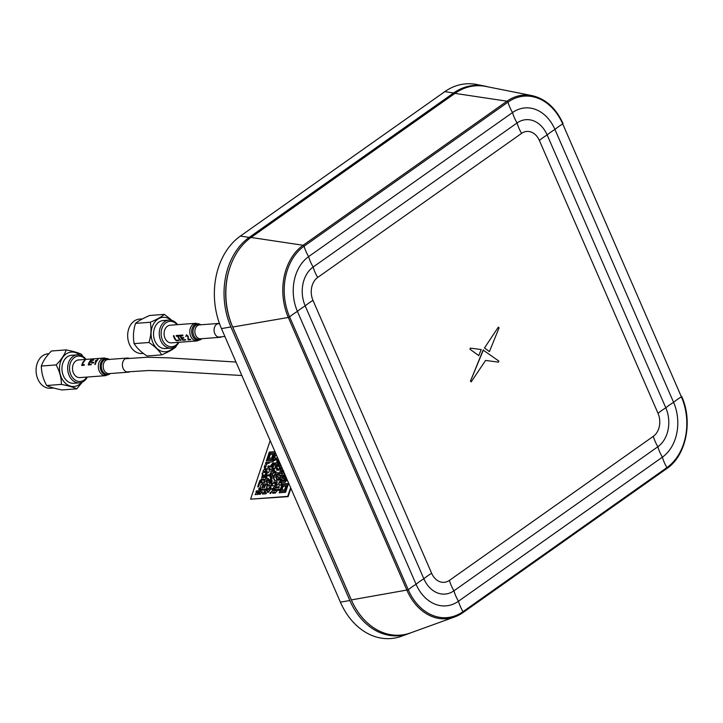 <?xml version="1.0" encoding="UTF-8"?>
<svg xmlns="http://www.w3.org/2000/svg" width="723" height="723" viewBox="0 0 723 723"><rect width="100%" height="100%" fill="white"/><g stroke="black" fill="none" stroke-linecap="round" stroke-linejoin="round"><path stroke-width="1.08" d="M411.089 632.706A66.362 50.574 -94.3 0 1 408.992 633.529A66.362 50.574 -94.3 0 1 349.842 600.524L230.899 326.968A66.362 50.574 -94.3 0 1 249.209 237.406L453.628 92.978A66.362 50.574 -94.3 0 1 484.699 86.073A66.362 50.574 -94.3 0 1 487.944 86.859M484.699 86.073L476.882 84.519A68.549 52.237 85.7 0 0 444.79 91.658L240.37 236.078A68.549 52.237 85.7 0 0 221.455 328.594L340.397 602.151A68.549 52.237 85.7 0 0 401.5 636.24L408.992 633.529M470.302 348.115L469.977 349.191L478.762 355.617L481.22 349.552L470.302 348.115L469.968 349.191L478.753 355.617L481.22 349.552M485.576 360.443L498.518 362.151L498.861 361.084L483.118 350.049L470.438 381.184L471.224 381.843L485.576 360.443L498.518 362.151L498.861 361.084M353.502 604.401A64.727 49.327 -94.3 0 1 351.026 599.25L232.372 326.362A64.727 49.327 -94.3 0 1 230.004 267.293M521.608 133.375A28.405 16.728 -125.2 0 1 517.081 122.955A28.405 16.728 -125.2 0 1 512.544 112.535A28.405 16.728 -125.2 0 1 508.016 102.115A1.103 0.651 -125.2 0 0 507.013 101.193A53.502 40.768 -94.3 0 1 532.056 95.626L486.019 86.48A66.362 50.574 -94.3 0 0 454.948 93.384L251.035 237.451A66.362 50.574 85.7 0 0 232.716 327.022L351.369 599.909L408.287 589.805A52.408 39.937 85.7 0 0 463.009 611.658L666.931 467.582A52.408 39.937 85.7 0 0 681.391 396.855L562.738 123.967A52.408 39.937 85.7 0 0 508.016 102.115L304.094 246.181A52.408 39.937 85.7 0 0 289.634 316.918L408.287 589.805A28.405 7.637 156.5 0 1 416.077 584.301L297.424 311.414A40.615 30.944 -94.3 0 1 308.631 256.602L512.544 112.535A40.615 30.944 -94.3 0 1 554.948 129.471L673.601 402.359A40.615 30.944 -94.3 0 1 662.395 457.162L458.481 601.229A40.615 30.944 -94.3 0 1 416.077 584.301A28.405 7.637 156.5 0 1 423.868 578.798L305.205 305.91A28.812 21.961 -94.3 0 1 313.158 267.022L517.081 122.955A28.812 21.961 -94.3 0 1 547.166 134.966L665.82 407.853A28.812 21.961 -94.3 0 1 657.867 446.742L453.945 590.808A28.812 21.961 -94.3 0 1 423.868 578.798A28.405 7.637 156.5 0 1 431.649 573.294L312.996 300.406A17.018 12.969 -94.3 0 1 317.695 277.451L521.608 133.375A17.018 12.969 -94.3 0 1 539.376 140.47L658.029 413.357A17.018 12.969 -94.3 0 1 653.339 436.321L449.417 580.388A17.018 12.969 -94.3 0 1 431.649 573.294M463.009 612.535L666.76 468.594A1.103 0.651 -125.2 0 0 666.85 468.54L462.937 612.616A1.103 0.651 -125.2 0 1 462.837 612.661A53.502 40.768 -94.3 0 1 454.668 616.954L410.528 632.905A66.362 50.574 -94.3 0 1 351.369 599.909M499.087 327.808L498.328 327.139L484.482 347.971L489.435 351.595L499.087 327.808L498.328 327.139L484.482 347.971L489.435 351.595L499.087 327.808M483.416 349.887L470.429 381.184L471.224 381.843M85.522 359.43A12.716 9.697 85.7 0 0 71.821 360.181A12.716 9.697 85.7 0 0 73.086 378.265A12.716 9.697 85.7 0 0 86.85 377.081M87.338 377.045A14.044 10.709 -94.3 0 1 86.579 378.337A14.044 10.709 -94.3 0 1 79.44 382.856A14.044 10.709 -94.3 0 1 68.893 374.857A14.044 10.709 -94.3 0 1 70.194 359.349A14.044 10.709 -94.3 0 1 77.325 354.839A14.044 10.709 -94.3 0 1 86.01 359.394M77.325 354.839L71.613 355.264A14.044 10.709 85.7 0 0 61.997 370.077A14.044 10.709 85.7 0 0 73.728 383.28L79.44 382.856M82.431 382.042L76.755 388.838C73.412 387.23 68.287 385.748 61.401 384.401C61.401 377.786 59.638 371.297 56.114 364.925C61.238 359.774 64.591 354.767 66.191 349.887C73.059 351.233 78.183 352.716 81.545 354.333L82.829 356.322M56.114 364.925L41.374 366.037L41.229 366.769L41.374 366.037C42.973 361.157 46.326 356.15 51.45 351.007L66.191 349.887M41.374 366.037C41.374 372.643 43.136 379.141 46.661 385.513L61.401 384.401M46.661 385.513C50.004 387.121 55.129 388.603 62.015 389.95L76.755 388.838M48.676 353.782L47.953 353.836A17.253 13.15 85.7 0 0 39.187 359.385A17.253 13.15 85.7 0 0 37.587 378.427A17.253 13.15 85.7 0 0 50.547 388.251L53.791 388.007M90.981 360.054A8.893 6.778 85.7 0 0 88.224 364.97L91.143 364.754A8.893 6.778 -94.3 0 1 91.315 364.067L88.956 364.247A8.893 6.778 -94.3 0 1 89.688 362.368L91.785 362.205A8.893 6.778 -94.3 0 1 92.11 361.645L90.004 361.798A8.893 6.778 -94.3 0 1 91.062 360.452L93.321 360.28A8.893 6.778 -94.3 0 1 93.8 359.837L90.981 360.054M94.84 364.473L95.346 364.437A8.893 6.778 -94.3 0 1 98.102 359.512L95.689 360.623A8.893 6.778 85.7 0 0 95.3 361.157L96.719 360.434A8.893 6.778 85.7 0 0 94.84 364.473M104.401 358.002L78.581 359.955A8.848 6.742 85.7 0 0 72.517 369.29A8.848 6.742 85.7 0 0 79.91 377.605L105.73 375.653A8.848 6.742 85.7 0 1 98.337 367.338A8.848 6.742 85.7 0 1 104.401 358.002L109.453 359.593M129.309 358.409A7.076 5.395 85.7 0 0 127.275 358.057A7.076 5.395 85.7 0 0 122.422 365.522A7.076 5.395 85.7 0 0 128.342 372.173A7.076 5.395 85.7 0 0 130.05 371.667M84.464 360.542A8.893 6.778 85.7 0 0 81.708 365.467L84.175 365.278A8.893 6.778 -94.3 0 1 84.338 364.591L82.44 364.735A8.893 6.778 -94.3 0 1 85.025 360.506L84.464 360.542M92.372 362.413A8.893 6.778 85.7 0 0 92.11 363.027L93.592 362.91A8.893 6.778 -94.3 0 1 93.863 362.304L92.372 362.413M177.108 324.69A12.716 9.697 85.7 0 0 163.136 325.883A12.716 9.697 85.7 0 0 165.269 344.148A12.716 9.697 85.7 0 0 178.445 342.341M178.933 342.304A14.044 10.709 -94.3 0 1 171.035 348.115A14.044 10.709 -94.3 0 1 163.832 345.269A14.044 10.709 -94.3 0 1 159.593 330.004A14.044 10.709 -94.3 0 1 168.92 320.099A14.044 10.709 -94.3 0 1 176.114 322.946A14.044 10.709 -94.3 0 1 177.596 324.654M168.92 320.099L163.208 320.533A14.044 10.709 85.7 0 0 153.583 335.345A14.044 10.709 85.7 0 0 165.314 348.54L171.035 348.115M176.484 345.594L175.861 346.995C172.914 349.48 168.197 352.11 161.717 354.876C159.214 350.619 154.948 346.498 148.929 342.503C151.134 335.635 151.586 328.884 150.267 322.259C156.737 319.503 161.446 316.882 164.401 314.378L171.27 319.792M150.267 322.259L135.526 323.371C138.491 320.876 143.199 318.247 149.661 315.49L164.401 314.378M135.526 323.371C133.321 330.239 132.869 336.99 134.189 343.615L148.929 342.503M133.909 342.946L134.288 344.031L133.909 342.946M134.189 343.615C136.692 347.871 140.958 352.002 146.977 355.987L161.717 354.876M142.594 318.87L139.539 319.096A17.253 13.15 85.7 0 0 128.088 331.261A17.253 13.15 85.7 0 0 133.294 350.013A17.253 13.15 85.7 0 0 142.133 353.511L143.235 353.43M166.091 327.492A8.848 6.742 85.7 0 0 164.708 337.451A8.848 6.742 85.7 0 0 171.496 342.865L197.198 340.922A8.848 6.742 85.7 0 1 190.411 335.517A8.848 6.742 85.7 0 1 191.794 325.549A8.848 6.742 85.7 0 1 195.861 323.28L170.167 325.214A8.848 6.742 85.7 0 0 166.091 327.492M219.412 323.425A6.968 5.314 85.7 0 0 218.87 323.425A6.968 5.314 85.7 0 0 215.662 325.214A6.968 5.314 85.7 0 0 214.577 333.068A6.968 5.314 85.7 0 0 219.919 337.325A6.968 5.314 85.7 0 0 221.654 336.791M179.91 335.246A8.893 6.778 85.7 0 0 182.865 340.28L185.793 340.063A8.893 6.778 -94.3 0 1 185.323 339.629L182.964 339.81A8.893 6.778 -94.3 0 1 181.762 338.292L183.868 338.129A8.893 6.778 -94.3 0 1 183.525 337.551L181.428 337.704A8.893 6.778 -94.3 0 1 180.687 335.951L182.937 335.779A8.893 6.778 -94.3 0 1 182.729 335.038L179.91 335.246M190.709 339.693A8.893 6.778 -94.3 0 1 190.194 339.214L188.242 339.358L188.269 336.358L186.48 334.758L185.775 336.584L186.67 335.499L187.763 336.403L188.097 339.882L190.709 339.693M173.403 335.743A8.893 6.778 85.7 0 0 176.358 340.768L178.816 340.587A8.893 6.778 -94.3 0 1 178.355 340.162L176.457 340.298A8.893 6.778 -94.3 0 1 173.963 335.698L173.403 335.743M177.659 336.177A8.893 6.778 85.7 0 0 180.407 340.47L180.967 340.425A8.893 6.778 -94.3 0 1 178.229 336.132L179.503 336.041A8.893 6.778 -94.3 0 1 179.295 335.3L176.168 335.535A8.893 6.778 85.7 0 0 176.376 336.276L177.659 336.177M275.074 459.051L275.888 459.051L277.397 457.243L275.888 459.051L275.074 459.042L275.418 457.885L274.623 457.822L275.427 455.427L276.403 454.957M285.838 480.94L287.6 480.804L285.829 480.94L286.263 479.765L287.176 479.729M283.75 471.062L282.765 473.601L281.057 473.728L283.082 470.33M283.841 473.52L284.473 473.529L283.832 473.52L284.094 472.652M283.859 476.041L284.672 476.041L285.106 474.975L284.663 476.041L283.85 476.041L284.618 473.863M285.341 479.71L286.154 479.72L286.606 478.427L286.145 479.71L285.332 479.71L285.675 478.554L284.844 478.49L285.187 477.325L284.392 477.261L284.717 476.168L285.549 475.987M290.628 487.682L287.718 496.376L288.125 496.629L290.899 488.314M288.125 496.629L250.583 499.177L270.167 440.623M287.718 496.376L250.583 499.177M266.335 460.967L272.688 460.488L275.373 452.598L272.698 460.488L266.344 460.967L269.299 452.101L274.966 451.658M278.906 463.805L280.199 463.705L278.906 463.805L279.467 462.015M275.237 466.66L276.078 464.139L277.867 463.94L279.195 461.382L277.867 463.94L276.078 464.139L275.237 466.66L276.078 466.724L275.662 467.835L274.785 468.025L274.297 469.2L273.466 469.254L273.809 468.097L272.933 468.161L272.923 470.628L271.134 470.818L271.152 473.222L270.266 473.411L269.354 475.879L268.567 475.933L268.857 474.776L267.98 474.839L267.501 476.014L266.67 476.077L266.579 473.746L268.82 472.191L269.76 469.661L271.541 469.462L272.481 466.931L273.33 466.805L275.535 462.919L274.659 462.991L274.153 464.22L273.339 464.22L273.683 463.063L272.806 463.127L269.598 467.031L268.766 467.094L269.11 465.928L268.233 465.992L267.817 467.221L268.658 467.284L266.877 469.751L266.046 469.814L266.389 468.658L265.513 468.721L265.097 469.95L265.937 470.013L265.16 472.471L266.001 472.535L265.133 474.993L263.344 475.192L262.937 476.421L264.699 476.412L264.284 477.523L261.645 477.722L262.801 473.972L262.015 473.908L262.377 472.806L264.184 472.544L264.591 471.315L262.883 471.315M264.591 471.315L262.874 471.315L266.326 466.136L264.175 467.438L264.97 465.043L266.778 464.781L267.194 463.551L265.477 463.551L265.838 462.449L268.486 462.25L268.188 463.407L269.064 463.344L269.552 462.169L273.213 461.771L274.125 459.304L274.966 459.241L274.623 460.406L276.773 459.105L276.475 460.262L277.316 460.325L276.538 462.783L277.415 462.711L278.653 460.135M275.409 457.885L274.623 457.822M277.424 460.126L278.427 459.611L278.238 460.135L277.424 460.126L278.156 458.997M288.531 483.452L285.558 492.309L279.205 492.788L282.169 483.922L288.54 483.506L285.549 492.309L279.205 492.788M285.675 478.554L284.844 478.49M285.187 477.325L284.392 477.261M283.759 471.071L282.774 473.601L281.057 473.728M285.224 479.909L284.88 481.075L285.721 481.138L285.305 482.241L281.645 482.639L280.732 485.106L279.015 485.232L279.313 484.076L278.527 484.012L279.322 481.617L280.153 481.554L279.819 482.711L280.696 482.648L281.193 481.41L282.051 481.283L282.467 480.054L281.627 479.991L281.97 478.834L279.819 480.126L280.614 477.731L282.422 477.469L282.928 476.24L283.741 476.24L282.964 478.689L284.735 478.689L283.027 481.211L283.904 481.147L284.41 479.909L285.224 479.909L284.889 481.075M279.376 489.182L279.006 490.284L277.198 490.546L275.355 493.077L274.568 493.14L274.857 491.983L273.981 492.047L273.502 493.222L272.707 493.285L273.005 492.119L271.242 492.128L273.032 489.598L273.854 489.598L273.511 490.754L274.388 490.691L274.894 489.453L275.662 489.462L275.364 490.619L276.24 490.555L276.719 489.381C277.008 489.453 281.139 488.405 278.997 490.284L277.189 490.546L275.355 493.077L274.559 493.14M278.518 486.724C279.322 486.218 279.458 486.561 278.942 487.763L278.156 487.826L278.518 486.724M275.734 486.931C277.126 486.38 277.578 486.706 277.081 487.908L275.318 488.034L275.734 486.931M274.379 488.296L275.21 488.233L274.776 489.408L273.963 489.399L274.379 488.296M281.518 480.189L281.084 481.364L280.271 481.355L280.705 480.189L281.518 480.189L281.075 481.355L280.262 481.355M283.208 475.02L282.81 476.186L281.12 476.249L281.482 475.147C282.883 474.568 283.326 474.912 282.81 476.186L281.111 476.249M282.024 467.898L280.886 468.703L281.229 467.537L280.352 467.6L280.361 469.995L276.792 470.266L277.18 469.1L278.961 468.902L279.9 466.371L281.021 465.594M265.025 488.938L262.874 490.239L263.172 489.082L262.295 489.146L261.816 490.321L260.976 490.384L261.319 489.218L260.479 489.155L260.822 487.998L259.982 487.935L261.265 484.238L262.142 484.049L262.557 482.819L261.762 482.756L262.06 481.599L261.229 481.536L263 479.069L263.787 479.006L263.488 480.162L264.329 480.226L263.552 482.684L264.428 482.612L264.916 481.446L266.679 481.31L266.335 482.467L269.064 482.268L269.571 481.03L270.384 481.03L269.182 484.781L269.607 485.946L267.89 486.073L267.691 483.696L266.805 483.759L266.398 484.988L267.239 485.052L266.462 487.51L267.248 487.573L266.859 488.739L266.001 488.865L265.594 490.095L266.435 490.158L264.726 492.679L266.444 492.679L266.082 493.782L262.512 494.053L262.874 492.95L263.75 492.752L265.025 488.938L262.883 490.239M260.976 490.384L263.172 489.082M261.319 489.218L260.488 489.155M260.822 487.998L259.991 487.935M261.762 482.756L262.557 482.819M261.229 481.536L262.06 481.599M260.867 490.583L259.069 493.113L258.256 493.113L259.557 489.354L260.37 489.354L260.027 490.519L260.867 490.574L259.069 493.113L258.256 493.104M260.922 493.095L260.515 494.198L258.798 494.333L259.186 493.167L260.922 493.095L260.515 494.198L258.798 494.324M261.455 491.794C262.259 491.288 262.395 491.631 261.871 492.833L261.039 492.896L261.455 491.794M259.042 488.197L259.873 488.133L259.44 489.299L258.671 489.29L259.042 488.197M258.138 493.303L257.731 494.415L255.092 494.613L256.746 492.083L255.951 492.02L256.322 490.917L258.039 490.79L257.307 493.24L258.147 493.303L257.731 494.405L255.083 494.604M261.111 481.735L260.696 482.837L259.819 483.027L258.473 486.787L257.686 486.85L259.783 480.569L260.614 480.506L260.28 481.663L261.111 481.726L260.696 482.837L259.819 483.027L258.473 486.787L257.686 486.841M261.148 479.204C261.952 478.671 262.088 479.042 261.545 480.316L260.732 480.307L261.148 479.204M273.231 464.419L272.363 466.886L270.664 466.95L272.417 464.419L273.231 464.419L272.363 466.877L270.664 466.941M269.245 468.504C270.05 467.971 270.185 468.341 269.643 469.607L268.875 469.607L269.236 468.504C270.05 467.971 270.185 468.332 269.643 469.607L268.875 469.607M266.525 471.233C267.32 470.727 267.465 471.071 266.941 472.273L266.109 472.336L266.516 471.233C267.32 470.718 267.465 471.071 266.941 472.273L266.109 472.336M266.055 475.056L265.621 476.222L264.808 476.213L265.242 475.047L266.055 475.047L265.621 476.222L264.808 476.213M266.552 476.276L266.118 477.442L265.35 477.442L265.739 476.276L266.552 476.276L266.118 477.442L265.35 477.433M268.432 478.662L267.627 481.048L266.787 481.111L267.13 479.955L264.437 480.027L266.236 477.496L267.004 477.505L266.706 478.662C266.832 479.349 269.968 476.891 267.618 481.048L266.787 481.111M280.181 465.16L279.783 466.326L278.093 466.389L278.472 465.223C280.352 464.781 280.786 465.151 279.783 466.317L278.084 466.389M278.789 464.003L278.364 465.169L277.551 465.16L277.984 463.994L278.789 463.994L278.355 465.169L277.542 465.16M276.602 465.431L277.433 465.368L277.017 466.471L276.186 466.534L276.602 465.431M276.665 467.944C277.469 467.41 277.605 467.781 277.063 469.046L276.294 469.046L276.656 467.944C277.469 467.41 277.605 467.772 277.063 469.046L276.294 469.046M275.364 471.83C276.177 471.288 276.303 471.658 275.761 472.932L274.993 472.923L275.364 471.821C276.168 471.288 276.303 471.658 275.761 472.932L274.993 472.923M274.74 470.619L273.927 473.005L273.095 473.068L273.032 470.673C275.056 469.814 275.346 470.592 273.927 473.005L273.095 473.068M272.978 473.267L272.137 475.662L271.261 475.861L270.754 477.09L269.986 477.09L270.791 474.695L272.978 473.267L272.137 475.662L269.986 477.09M271.125 492.327L270.709 493.429L269.923 493.493L270.294 492.39L271.134 492.327L270.718 493.429L269.932 493.493M268.712 488.73L268.378 489.887L270.14 489.878L268.369 492.345L267.582 492.408M270.14 489.878L268.36 492.345L267.573 492.408L267.374 490.022L266.543 489.959L266.977 488.793L268.712 488.721L268.378 489.887M270.077 487.365L269.661 488.468L268.829 488.522L269.245 487.419L270.077 487.356L269.661 488.459L268.829 488.522M275.147 485.72L274.731 486.823L273.854 487.013L272.923 489.543L272.155 489.534L272.444 488.377L270.248 489.679L271.026 487.221L270.194 487.166L271.486 483.407L273.231 483.335L271.532 485.865L275.147 485.711L274.731 486.823L273.854 487.013L272.914 489.543L272.155 489.534M281.364 470.113C282.35 469.046 282.341 469.851 281.328 472.517L279.159 473.872L280 471.477L280.876 471.279L281.355 470.113C282.35 469.046 282.332 469.851 281.328 472.508L279.15 473.872M280.434 475.228L278.753 480.208L277.966 480.271L278.689 477.822L277.903 477.749L278.201 476.593L276.43 476.602L278.228 474.071L279.042 474.071L278.698 475.228C278.59 476.629 282.621 471.513 278.753 480.208L277.966 480.271M278.192 476.593L276.439 476.602M278.518 472.851L276.755 475.382L275.987 475.373L276.276 474.216L275.445 474.152L275.879 472.987C278.689 472.481 279.44 472.824 278.111 474.017L275.987 475.373M276.773 478.03L276.475 479.186C277.252 478.816 277.397 479.204 276.9 480.352L274.252 480.551L274.55 479.394L273.764 479.331L274.053 478.165L273.267 478.102L273.656 476.936L276.322 476.8L276.475 479.186C277.252 478.816 277.397 479.204 276.9 480.352L274.252 480.551M275.327 474.351L274.921 475.454L274.08 475.517L274.496 474.415L275.327 474.351L274.921 475.454L274.089 475.517M273.972 475.716L273.538 476.882L272.77 476.882L273.14 475.779L273.972 475.716L273.538 476.882L272.77 476.873M271.64 477.153L271.342 478.31C272.309 477.388 272.3 478.228 271.315 480.84L270.501 480.831L270.836 479.674L270.004 479.611L270.872 477.144L271.64 477.153L271.342 478.31C272.309 477.388 272.3 478.228 271.306 480.831L270.492 480.831M269.055 479.873L269.896 479.81L269.462 480.976L268.694 480.967L269.055 479.873M271.423 480.885C272.517 480.081 272.499 480.894 271.369 483.353L270.601 483.344L271.423 480.885C272.517 480.081 272.499 480.903 271.378 483.353L270.61 483.344M273.755 482.042C274.559 481.527 274.695 481.88 274.18 483.081L273.348 483.145L273.755 482.033C274.559 481.527 274.695 481.87 274.18 483.081L273.339 483.136M277.343 481.771L275.58 484.302L274.812 484.293L275.608 481.898C276.999 481.346 277.442 481.663 276.954 482.865L274.812 484.293M275.698 484.356C277.569 483.94 278.012 484.283 277.026 485.386L275.264 485.522L275.698 484.356M268.974 480.126L269.119 480.976L269.372 480.126M261.256 480.307L261.609 479.114L261.247 480.307M263.543 485.531L264.365 485.504M276.737 487.935L277.09 486.805M277.316 484.636L276.674 485.413L277.316 484.636M275.698 485.485L275.942 484.681M274.433 489.399L275.101 488.522M276.105 484.6L277.017 484.293M276.611 466.498L276.864 465.693M260.37 489.354L260.027 490.51M259.756 488.468L258.924 488.54M261.482 492.869L261.862 491.703L261.482 492.869M267.004 477.505L266.706 478.662M267.13 479.955L264.437 480.027M270.836 479.674L270.004 479.611M276.276 474.216L275.445 474.152M273.439 471.911L272.643 471.839M273.231 483.335L271.523 485.865M271.026 487.221L270.185 487.166M272.444 488.377L270.248 489.679M267.374 490.022L266.543 489.959M267.871 491.251L267.085 491.179M260.614 480.506L260.271 481.663M258.039 490.79L257.307 493.24M256.746 492.083L255.951 492.02M279.042 474.071L278.698 475.228M278.689 477.822L277.903 477.749M276.322 476.8L275.978 477.957M274.053 478.165L273.267 478.102M274.55 479.394L273.755 479.322M280.768 468.893L280.361 469.995L276.792 470.266M281.229 467.537L280.343 467.6L279.937 468.829M282.024 467.889L280.886 468.694M275.653 489.462L275.364 490.619M273.845 489.598L273.502 490.754M273.005 492.119L271.242 492.128M274.857 491.983L272.707 493.276M285.847 486.172L284.546 489.932L281.88 490.067L283.172 486.308L285.847 486.172L284.546 489.923L281.871 490.067M280.515 491.432L282.684 485.088L287.203 484.808L285.034 491.152L280.515 491.432L282.684 485.088L287.203 484.808M263.642 485.26L264.455 485.26L264.012 486.434L263.208 486.434L263.642 485.26M261.843 487.79L263.145 484.039L265.811 483.904L264.51 487.654L261.843 487.79L263.145 484.039L265.811 483.895M270.384 481.03L269.173 484.781L269.598 485.946L267.881 486.073M266.679 481.31L266.335 482.467M264.329 480.226L263.552 482.684M263.787 479.006L263.488 480.162M266.444 492.679L266.073 493.782L262.503 494.044M266.425 490.158L264.726 492.679M267.248 487.573L265.594 490.095M267.23 485.052L266.453 487.51M267.691 483.696L266.805 483.759L266.398 484.988M268.179 484.916L267.347 484.853M272.978 454.351L271.685 458.102L269.01 458.237L270.312 454.487L272.978 454.342L271.676 458.102L269.01 458.237M267.655 459.602L269.815 453.258L274.342 452.987L272.173 459.322L267.655 459.602L269.824 453.267L274.342 452.987M284.726 478.689L283.027 481.211M283.741 476.24L282.964 478.689M281.97 478.834L279.819 480.126M282.467 480.054L281.627 479.991M280.153 481.554L279.81 482.711M279.313 484.076L278.518 484.012M285.721 481.138L285.305 482.241L281.645 482.639L280.732 485.106L279.015 485.232M277.307 460.325L276.529 462.783M276.764 459.105L276.475 460.262M274.957 459.241L274.613 460.406M268.486 462.25L268.188 463.407M267.194 463.551L265.468 463.551M266.326 466.136L264.175 467.438M262.801 473.972L262.006 473.908M264.699 476.412L264.284 477.514L261.636 477.713M265.992 472.535L265.124 474.993L263.344 475.192L262.928 476.421M265.928 470.013L265.16 472.471M266.389 468.658L265.504 468.721L265.097 469.95M268.649 467.284L266.877 469.751L266.046 469.814M269.11 465.928L268.224 465.992L267.817 467.221M273.683 463.063L272.806 463.127L270.935 465.729L268.766 467.085M275.535 462.919L273.339 464.22M267.004 474.912L266.163 474.848M268.857 474.776L266.66 476.077M271.514 472.119L269.354 475.87L268.567 475.933M273.348 469.453L272.914 470.619L271.134 470.818L270.718 472.047M273.809 468.097L272.923 468.161L272.517 469.39M276.069 466.724L274.297 469.191L273.466 469.254M349.842 600.524L340.397 602.151M230.899 326.968L221.455 328.594M249.209 237.406L240.37 236.078M453.628 92.978L444.79 91.658M449.417 580.388A28.405 16.728 54.8 0 0 453.945 590.808A28.405 16.728 54.8 0 0 458.481 601.229A28.405 16.728 54.8 0 0 463.009 611.658A1.103 0.651 -125.2 0 1 462.937 612.616L454.668 616.954A53.502 40.768 -94.3 0 1 406.977 590.357L288.323 317.469L289.634 316.918A28.405 7.637 156.5 0 1 297.424 311.414A28.405 7.637 156.5 0 1 305.205 305.91A28.405 7.637 156.5 0 1 312.996 300.406M317.695 277.451A28.405 16.728 -125.2 0 1 313.158 267.022A28.405 16.728 -125.2 0 1 308.631 256.602A28.405 16.728 -125.2 0 1 304.094 246.181A1.103 0.651 -125.2 0 0 303.091 245.269L507.013 101.193L454.948 93.384M232.716 327.022L288.323 317.469A53.502 40.768 -94.3 0 1 303.091 245.269L251.035 237.451M539.376 140.47A28.405 7.637 -23.5 0 1 547.166 134.966A28.405 7.637 -23.5 0 1 554.948 129.471A28.405 7.637 -23.5 0 1 562.738 123.967L681.391 396.855A28.405 7.637 -23.5 0 0 673.601 402.359A28.405 7.637 -23.5 0 0 665.82 407.853A28.405 7.637 -23.5 0 0 658.029 413.357M681.518 396.385L681.69 396.466C693.113 421.319 686.091 455.77 666.85 468.54A1.103 0.651 -125.2 0 0 666.931 467.582A28.405 16.728 54.8 0 1 662.395 457.162A28.405 16.728 54.8 0 1 657.867 446.742A28.405 16.728 54.8 0 1 653.339 436.321M532.056 95.626C545.621 98.771 555.951 108.088 563.036 123.579L562.865 123.506M79.566 354.975A17.253 13.15 85.7 0 0 62.115 358.4A17.253 13.15 85.7 0 0 63.868 381.608A17.253 13.15 85.7 0 0 81.636 382.377M127.275 358.057L108.043 359.503A7.076 5.395 85.7 0 0 103.199 366.968A7.076 5.395 85.7 0 0 109.11 373.628L128.342 372.173M108.857 359.448A7.673 5.847 85.7 0 0 101.319 367.112A7.673 5.847 85.7 0 0 109.923 373.565M109.191 359.421A8.26 6.29 85.7 0 0 101.31 361.753A8.26 6.29 85.7 0 0 102.115 372.408A8.26 6.29 85.7 0 0 110.258 373.538M171.161 320.235A17.253 13.15 85.7 0 0 153.701 323.66A17.253 13.15 85.7 0 0 155.454 346.868A17.253 13.15 85.7 0 0 173.231 347.636M195.861 323.28L200.822 324.79A8.26 6.29 85.7 0 0 193.538 325.883A8.26 6.29 85.7 0 0 193.222 337.18A8.26 6.29 85.7 0 0 201.844 338.689L197.198 340.922M200.443 324.817A7.564 5.766 85.7 0 0 194.686 326.335A7.564 5.766 85.7 0 0 194.089 336.177A7.564 5.766 85.7 0 0 201.491 338.716M218.87 323.425L199.638 324.88A6.968 5.314 85.7 0 0 196.43 326.669A6.968 5.314 85.7 0 0 195.346 334.514A6.968 5.314 85.7 0 0 200.687 338.78L219.919 337.325M110.294 373.538L105.73 375.653M126.597 371.938L148.522 370.519L164.446 370.944L241.862 375.517M125.296 358.725L147.32 357.252L168.595 357.858L236.005 362.051M217.424 323.814L219.494 323.651M218.147 337.072L224.907 336.538"/></g></svg>
